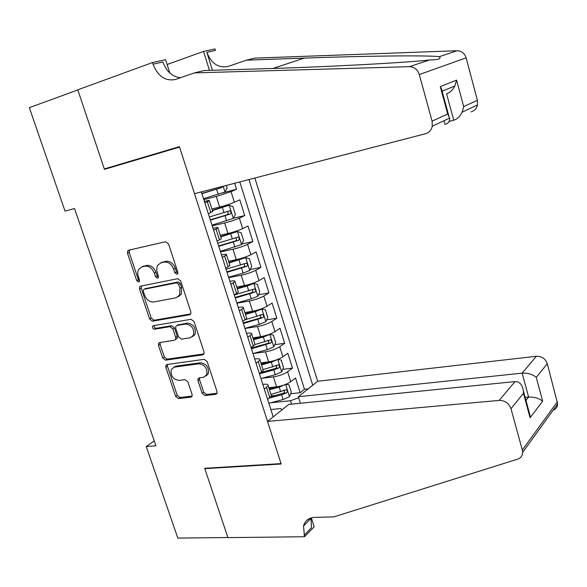 <?xml version="1.0" encoding="UTF-8"?>
<svg xmlns="http://www.w3.org/2000/svg" width="587" height="587" viewBox="0 0 587 587"><rect width="100%" height="100%" fill="white"/><g stroke="black" fill="none" stroke-linecap="round" stroke-linejoin="round"><path stroke-width="0.88" d="M176.929 274.283L177.729 273.667L177.81 272.126L168.55 243.913L165.556 241.734L128.634 250.216L127.672 250.906L127.511 253.261L136.698 280.579L138.693 282.083L139.405 281.562L139.493 280.006L138.305 276.477C137.431 273.696 137.578 271.282 138.737 269.228L141.981 266.865L145.018 266.212C149.135 265.867 152.231 268.178 154.315 273.138L155.504 276.712L157.543 278.238L158.299 277.673L158.38 276.125L156.692 270.321L157.177 266.19L157.595 265.324L161.036 262.771L164.162 262.096C168.388 261.736 171.551 264.069 173.657 269.11L174.845 272.735L176.929 274.283M202.141 393.297L205.061 395.557L215.715 394.354L217.014 393.356L217.014 391.588L207.167 361.585L204.203 359.325L167.016 364.505L165.879 365.341L165.842 367.264L175.616 396.35L178.455 398.573L190.856 397.172L192.081 396.254L192.088 394.457L187.906 381.895L185.022 379.657L178.844 380.435C172.842 379.312 170.333 375.636 171.301 369.414L174.398 367.132L198.883 363.786C204.936 364.776 207.549 368.431 206.734 374.748L203.351 377.338L199.206 377.859L197.966 378.806L197.951 380.64L202.141 393.297L203.696 392.226L206.609 394.479L217.036 393.29M204.68 468.294L227.888 537.509L177.817 538.096L146.244 446.553L155.915 445.775L74.534 208.532L65.04 211.122L29.35 107.648L77.829 89.958L104.442 169.342L179.578 147.08L281.048 463.605L204.68 468.294M189.557 314.764L190.76 313.84L190.826 311.792L180.686 280.902L177.707 278.686L140.689 286.118L139.669 286.867L139.552 289.075L149.612 319.005L152.466 321.184L189.557 314.764L190.518 314.214M153.684 325.638L152.591 326.255L153.346 325.697L191.054 319.306L194.026 321.544L204.019 351.987L203.99 353.888L167.17 359.163L165.556 360.154L202.735 354.849L203.99 353.888M167.17 359.163L164.331 356.969L162.709 357.96L165.556 360.154M162.709 357.96L158.475 345.369L158.534 343.366L159.642 342.559L174.464 340.24L175.623 339.374L175.674 337.378L172.842 328.859L169.936 326.651L154.528 329.226C152.921 328.94 152.268 327.95 152.591 326.255M271.377 395.851L275.743 395.374M290.631 393.767L300.155 392.74L295.54 377.999L290.719 381.704L287.601 371.762C283.792 374.271 279.06 375.974 273.41 376.869L262.132 378.233M261.795 371.96L263.93 371.696M282.729 369.34L292.458 368.122L287.799 353.249L282.897 356.779L279.75 346.748C275.883 349.148 271.128 350.843 265.478 351.818L253.173 353.521M274.738 344.701L284.688 343.285L279.992 328.272L275.002 331.626L271.818 321.5C267.899 323.789 263.115 325.469 257.466 326.526L244.977 328.485M266.659 319.849L276.844 318.213L272.104 303.061L267.026 306.238L263.82 296.017C259.843 298.196 255.029 299.862 249.372 301.006L236.899 303.193M258.485 294.777L268.927 292.913L264.143 277.614L258.984 280.608L255.749 270.291C251.713 272.361 246.87 274.004 241.213 275.237L228.754 277.658M250.216 269.484L260.936 267.371L256.108 251.933L250.862 254.736L247.597 244.324C243.502 246.276 238.63 247.912 232.973 249.226L220.521 251.889M241.837 243.979L252.872 241.595L248 226.01L242.666 228.622L239.364 218.107C235.211 219.942 230.309 221.563 224.652 222.972L212.215 225.87M233.355 218.247L244.735 215.568L239.812 199.837L234.389 202.258C230.199 204.019 225.276 205.633 219.619 207.094L211.892 208.994M290.719 381.704C286.933 384.258 282.215 385.967 276.565 386.826L268.787 387.714M282.897 356.779C279.052 359.229 274.312 360.924 268.655 361.863L260.885 362.883M275.002 331.626C271.106 333.966 266.329 335.647 260.679 336.674L252.909 337.833M267.026 306.238C263.079 308.461 258.273 310.134 252.623 311.242L244.852 312.548M258.984 280.608C254.978 282.721 250.143 284.379 244.486 285.575L236.73 287.021M250.862 254.736C246.797 256.739 241.932 258.375 236.275 259.659L228.526 261.259M242.666 228.622C238.535 230.5 233.648 232.129 227.991 233.501L220.25 235.248M300.39 403.262L298.35 396.739L317.655 381.279L254.875 178.015M312.739 385.219L248.969 179.549M201.37 191.898L273.197 416.887M262.815 384.368L263.372 384.302C266.828 383.949 268.428 384.426 268.149 385.725L264.348 389.159M254.707 358.973L255.264 358.899C258.72 358.481 260.29 358.87 259.982 360.066L256.093 363.316M246.525 333.335L247.076 333.247C250.532 332.763 252.08 333.071 251.735 334.157L247.765 337.217M238.263 307.456L238.814 307.361C242.262 306.803 243.796 307.016 243.407 308.006L239.357 310.868M229.921 281.327L230.471 281.217C233.912 280.593 235.424 280.718 235.005 281.591L230.86 284.262M221.497 254.949L222.047 254.831C225.489 254.134 226.971 254.164 226.516 254.927L222.282 257.399M212.993 228.314L213.543 228.182C216.977 227.411 218.445 227.352 217.938 227.998L213.617 230.265M222.972 192.756L236.517 189.3L231.058 191.641L216.251 196.462L203.836 199.609M204.408 201.414L204.958 201.275C208.385 200.431 209.823 200.277 209.288 200.813L204.87 202.867M212.648 211.364L208.385 213.859M267.628 399.431L271.399 395.924L271.055 394.846M259.41 373.684L263.262 370.36L262.947 369.377M251.111 347.687L255.044 344.554L254.765 343.674M242.725 321.441L246.753 318.499L246.503 317.714M234.264 294.938L238.373 292.187L238.161 291.512M225.724 268.178L229.921 265.625L229.737 265.053M217.095 241.147L221.38 238.806L221.233 238.337M244.735 215.568L239.364 218.107M252.872 241.595L247.597 244.324M260.936 267.371L255.749 270.291M268.927 292.913L263.82 296.017M276.844 318.213L271.818 321.5M284.688 343.285L279.75 346.748M292.458 368.122L287.601 371.762M300.155 392.74L304.477 389.298L239.812 181.919M236.517 189.3L234.631 183.269M291.578 404.149L290.506 400.738L270.834 402.77M154.242 440.881L146.244 446.553M270.849 409.521L280.703 408.552L281.973 409.865M203.828 354.152L202.735 354.849M290.506 400.738L298.666 397.751M304.477 389.298L308.153 388.895M104.442 169.342L116.043 165.453M177.854 273.373L176.511 271.898L175.322 268.274C173.231 263.247 170.069 260.914 165.842 261.281L164.162 262.096M160.772 262.829L165.842 261.281M141.797 266.909L146.721 265.397C150.83 265.053 153.926 267.356 156.003 272.309L157.184 275.875L158.446 277.306M129.478 250.018L129.243 252.483L138.4 279.742L139.574 281.129M141.386 285.979L141.247 288.224L151.277 318.095L154.124 320.267L190.724 313.92M178.675 284.372L176.592 282.831L144.094 289.259L143.367 289.795L143.294 291.328L144.534 295.026C146.574 299.898 149.634 302.21 153.721 301.967L175.946 297.814L179.651 294.997L179.923 288.18L178.675 284.372L180.326 283.514L178.25 281.965L176.592 282.831M145.275 288.665L178.25 281.965M178.221 296.765L181.295 294.116L181.574 287.307L179.923 288.18M180.326 283.514L181.574 287.307M164.331 356.969L160.112 344.408L158.475 345.369M160.141 342.478L160.112 344.408M175.674 339.337L177.245 338.406L177.296 336.417L174.471 327.913L171.573 325.719L156.179 328.294L154.528 329.226M154.146 325.565C154.036 327.194 154.719 328.104 156.179 328.294M190.188 337.782L193.439 335.294C194.458 328.742 191.868 324.985 185.653 324.031L176.951 325.484L175.792 326.357L175.726 328.382L178.565 336.923L181.478 339.139L190.188 337.782M192.485 336.644L195.045 334.326C196.073 327.788 193.483 324.039 187.275 323.092L185.653 324.031M177.634 325.088L187.275 323.092M199.507 377.823L199.521 379.591L203.696 392.226M205.89 376.054L208.297 373.699C209.119 367.396 206.507 363.749 200.46 362.766L198.883 363.786M173.671 367.301L175.997 366.127L200.46 362.766M167.449 364.446L167.456 366.259L177.201 395.293L180.033 397.509L192.132 396.13M226.288 185.433L227.118 188.075L224.916 192.008L203.542 198.707M201.935 193.659L221.915 187.502L222.686 186.365M221.915 187.502L201.855 193.424M449.15 121.406L453.729 120.196L446.575 93.751C449.759 92.834 452.526 90.251 454.866 85.996L442.297 91.124L442.349 92.02M194.473 72.891L175.689 79.399C165.519 81.527 157.962 76.457 153.002 64.188L152.481 62.552L77.778 89.818L104.31 168.939L179.439 146.647L194.517 193.681L425.524 133.719C429.126 132.625 431.379 130.123 432.296 126.212L432.091 121.149L419.301 74.556C417.584 69.508 414.29 66.881 409.433 66.676L194.473 72.891L204.071 70.543L264.055 68.73C322.659 67.087 404.847 62.838 429.368 60.006L430.396 59.918C438.584 59.801 441.556 58.722 439.303 56.682C427.71 55.119 361.005 55.992 304.264 58.106L246.489 60.153L228.365 66.368C218.569 68.43 211.401 63.741 206.859 52.316L215.458 50.416L214.996 48.904L203.55 51.407L167.112 64.511M246.489 60.153L254.773 58.128L457.046 50.739C461.573 50.893 464.596 53.263 466.129 57.856L419.301 74.556M432.091 121.149L447.69 113.973L440.257 86.59L456.591 80.111L463.693 106.607L477.392 100.304L466.129 57.856M152.481 62.552L165.578 59.691L169.826 73.045M212.443 70.286L206.859 52.316M209.456 70.374L203.55 51.407M477.392 100.304L477.517 104.934C476.615 108.522 474.479 110.833 471.112 111.868M180.517 77.726C172.329 76.846 166.466 71.607 162.929 62.002L153.002 64.188M447.69 113.973L449.635 118.053C449.869 121.377 448.321 123.483 445.005 124.378L443.999 120.702M440.257 86.59L442.297 91.124M456.591 80.111L454.866 85.996M463.693 106.607L462.174 112.154C459.856 116.6 457.038 119.286 453.729 120.196M267.533 421.429L499.163 400.4L515.019 381.594L288.745 404.436L267.533 421.429L281.173 463.994L204.804 468.661L227.925 537.626L304.499 536.738L314.162 526.744L311.337 517.859M317.655 381.279L536.371 356.272C541.757 356.177 545.389 358.657 547.282 363.713L557.65 403.951L522.635 452.401C522.467 455.761 520.801 458.014 517.639 459.144L333.798 516.898L314.72 517.367C308.813 517.727 305.086 520.61 303.523 526.003L304.499 536.738M547.282 363.713L536.276 377.36L542.652 401.163L530.09 417.775L523.443 393.268L510.983 408.721L522.313 450.024L557.379 401.743M205.311 468.25L204.804 468.661M298.35 396.739L522.144 373.141L536.371 356.272M308.593 519.025L309.033 520.412M557.65 403.951C557.467 407.011 555.94 409.117 553.071 410.276M522.635 452.401L522.313 450.024M510.983 408.721C508.885 403.218 504.945 400.444 499.163 400.4M311.051 517.947L311.389 527.794L304.051 535.359M525.138 397.37L528.616 397.054L522.144 373.141C527.86 372.921 532.563 374.323 536.276 377.36M542.652 401.163C538.998 398.257 534.317 396.893 528.616 397.054L525.967 400.4M530.09 417.775L530.046 415.449L528.682 410.43M523.443 393.268L523.406 390.957C522.371 384.624 519.576 381.499 515.019 381.594M211.98 225.137L233.252 218.445L235.402 214.431L232.922 206.551L229.091 205.259L212.399 210.579M229.091 205.259L212.303 210.278M210.388 220.132L230.28 214.028C231.403 212.765 231.227 211.687 229.759 210.784L209.376 216.97M227.25 211.591C228.526 212.743 228.497 213.8 227.154 214.769L210.278 219.802M220.338 251.309L241.499 244.632L243.612 240.538L241.154 232.731L237.383 231.572L220.778 236.899M237.383 231.572L220.653 236.51M218.753 246.349L238.564 240.296C239.665 239.041 239.503 237.97 238.08 237.075L217.755 243.216M235.658 237.882C236.796 239.056 236.722 240.083 235.438 240.978L218.621 245.938M228.614 277.233L243.121 273.08L249.673 270.578L251.742 266.403L249.314 258.669L245.593 257.642L229.077 262.976M245.593 257.642L228.923 262.499M227.044 272.324L246.767 266.322C247.853 265.067 247.707 264.003 246.32 263.123L226.054 269.22M243.972 263.93C244.984 265.104 244.867 266.109 243.634 266.946L226.89 271.818M236.818 302.921L251.273 298.834L257.766 296.281L259.799 292.025L257.392 284.365L253.731 283.462L247.208 285.986L237.295 288.804M253.731 283.462L237.119 288.239M235.262 298.057L254.897 292.099C255.961 290.851 255.822 289.795 254.487 288.921L234.279 294.982M252.19 289.743C253.092 290.91 252.946 291.886 251.764 292.664L235.071 297.462M244.94 328.36L259.344 324.354L265.794 321.742L267.782 317.413L265.397 309.819L261.787 309.041L255.323 311.624L245.447 314.39M261.787 309.041L259.894 309.356M258.265 309.877L245.234 313.744M243.4 323.547L262.947 317.64C263.996 316.393 263.871 315.344 262.572 314.485L245.615 319.607M259.637 314.977C261.12 315.857 261.178 316.914 259.814 318.147L243.187 322.872M252.982 353.572L267.342 349.639L273.74 346.968L275.692 342.566L273.322 335.045L269.771 334.385L263.358 337.026L253.511 339.741M269.771 334.385L268.861 334.524M264.73 335.808L253.283 339.007M251.463 348.803L270.93 342.94C271.95 341.7 271.84 340.658 270.585 339.807L255.037 344.532M267.709 340.247C269.088 341.164 269.117 342.214 267.789 343.395L251.221 348.04M260.958 378.549L275.266 374.682L281.613 371.96L283.528 367.484L281.18 360.029L277.68 359.493L271.319 362.194L261.508 364.857M270.086 361.636L261.252 364.043M259.447 373.824L273.769 369.942L278.832 368.012C279.838 366.772 279.735 365.73 278.517 364.894L263.02 369.605M275.699 365.297C276.983 366.237 276.983 367.271 275.692 368.409L261.112 372.459M285.231 384.573L279.207 387.119L269.433 389.739M276.77 386.804L269.147 388.843M285.693 384.39L288.965 384.793L291.291 392.175L289.413 396.724L283.117 399.505L268.861 403.291M269.404 398.067L281.635 394.802L286.661 392.85C287.652 391.61 287.557 390.575 286.375 389.753L270.93 394.442M283.602 390.113C284.805 391.074 284.776 392.101 283.521 393.187L270.989 396.643M276.565 386.826L273.41 376.869M268.655 361.863L265.478 351.818M260.679 336.674L257.466 326.526M252.623 311.242L249.372 301.006M244.486 285.575L241.213 275.237M236.275 259.659L232.973 249.226M227.991 233.501L224.652 222.972M219.619 207.094L216.251 196.462M210.843 212.758L207.35 201.803M269.815 397.751L266.549 387.515M261.633 372.085L258.339 361.746M253.371 346.169L250.04 335.735M245.028 320.003L241.668 309.466M236.605 293.581L233.215 282.941M228.101 266.902L224.682 256.159M219.516 239.966L216.06 229.113M234.389 202.258L231.058 191.641M175.322 268.274L173.657 269.11M162.724 261.956L161.036 262.771M157.184 275.875L155.504 276.712M156.003 272.309L154.315 273.138M146.721 265.397L145.018 266.212M143.683 266.05L141.981 266.865M138.4 279.742L136.698 280.579M129.243 252.483L127.511 253.261M176.511 271.898L174.845 272.735M154.124 320.267L152.466 321.184M151.277 318.095L149.612 319.005M141.247 288.224L139.552 289.075M145.789 288.408L144.094 289.259M177.296 336.417L175.674 337.378M174.471 327.913L172.842 328.859M171.573 325.719L169.936 326.651M178.58 324.545L176.951 325.484M199.521 379.591L197.951 380.64M175.997 366.127L174.398 367.132M192.022 396.372L190.856 397.172M180.033 397.509L178.455 398.573M177.201 395.293L175.616 396.35M167.456 366.259L165.842 367.264M216.963 393.473L215.715 394.354M206.609 394.479L205.061 395.557M224.975 191.905L223.192 186.24M218.21 194.319L216.603 189.256M409.433 66.676L429.368 60.006M439.303 56.682L457.046 50.739M304.264 58.106L273.006 68.452M233.303 218.342L229.194 205.289M223.999 212.633L222.407 207.6M226.589 220.822L225.004 215.803M227.154 214.769L230.28 214.028M241.55 244.53L237.478 231.601M232.327 238.96L230.757 233.978M234.895 247.076L233.325 242.108M235.438 240.978L238.564 240.296M249.724 270.475L245.689 257.664M240.582 265.045L239.019 260.107M243.121 273.08L241.565 268.156M243.634 266.946L246.767 266.322M257.818 296.171L253.826 283.484M248.756 290.881L247.208 285.986M251.273 298.834L249.732 293.962M251.764 292.664L254.897 292.099M265.845 321.632L261.883 309.063M256.849 316.474L255.323 311.624M259.344 324.354L257.818 319.526M259.814 318.147L262.947 317.64M273.784 346.858L269.866 334.399M264.876 341.825L263.358 337.026M267.342 349.639L265.83 344.855M267.789 343.395L270.93 342.94M281.657 371.85L277.776 359.508M272.823 366.948L271.319 362.194M275.266 374.682L273.769 369.942M275.692 368.409L278.832 368.012M289.457 396.607L285.62 384.419M280.696 391.83L279.207 387.119M283.117 399.505L281.635 394.802M283.521 393.187L286.661 392.85M212.758 211.716L209.288 200.813M221.38 238.806L217.938 227.998M229.921 265.625L226.516 254.927M238.373 292.187L235.005 281.591M246.753 318.499L243.407 308.006M255.044 344.554L251.735 334.157M263.262 370.36L259.982 360.066M271.399 395.924L268.149 385.725M129.404 250.135L127.672 250.906M141.364 286.016L139.669 286.867M181.295 294.116L179.651 294.997M160.024 342.492L158.534 343.366M177.245 338.406L175.623 339.374M195.045 334.326L193.439 335.294M199.419 377.837L197.966 378.806M208.297 373.699L206.734 374.748M167.288 364.468L165.879 365.341M432.296 126.212L449.635 118.053M441.307 88.182L448.717 115.5M462.174 112.154L477.517 104.934M310.89 518.526L303.523 526.003M523.406 390.957L530.046 415.449M228.981 210.968L229.759 210.784M237.397 237.229L238.08 237.075M245.696 263.247L246.32 263.123M253.9 289.031L254.487 288.921M262.007 314.581L262.572 314.485M270.042 339.888L270.585 339.807M278.003 364.96L278.517 364.894M285.884 389.805L286.375 389.753"/></g></svg>
